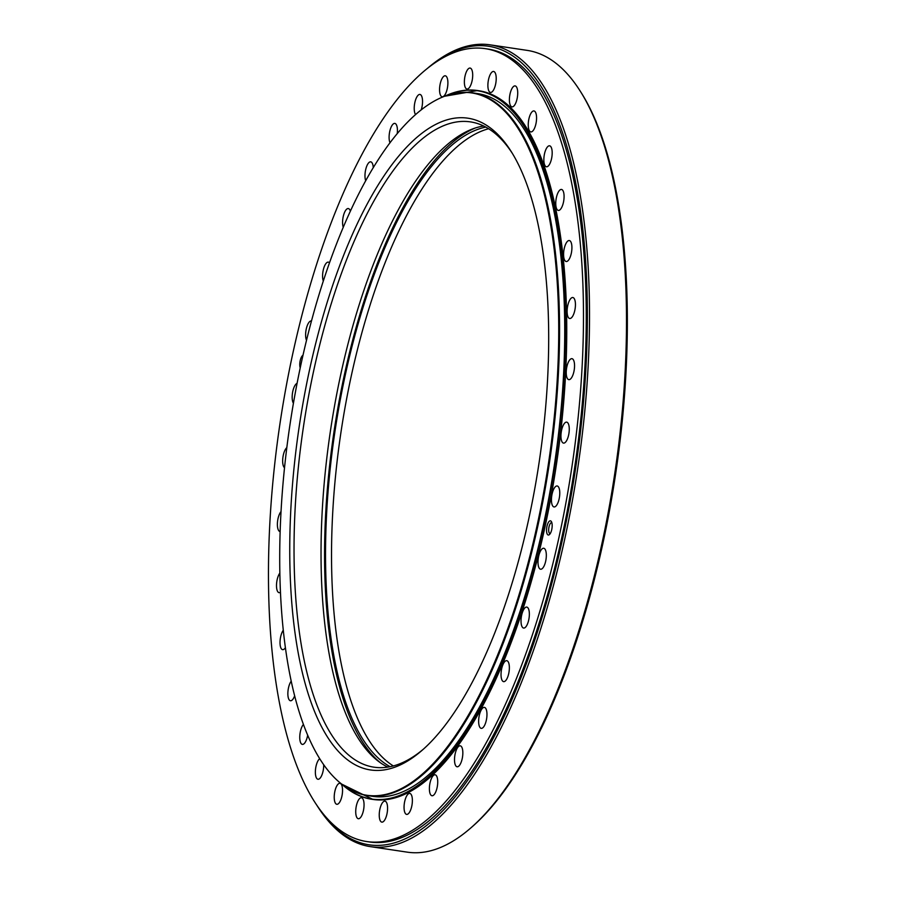 <?xml version="1.0" encoding="UTF-8"?>
<svg xmlns="http://www.w3.org/2000/svg" width="897" height="897" viewBox="0 0 897 897"><rect width="100%" height="100%" fill="white"/><g stroke="black" fill="none" stroke-linecap="round" stroke-linejoin="round"><path stroke-width="1.35" d="M329.479 262.888A10.607 3.902 -81.5 0 0 329.255 262.642A10.607 3.902 -81.5 0 0 328.324 262.137A10.607 3.902 -81.5 0 0 323.503 269.055A10.607 3.902 -81.5 0 0 323.312 281.053M350.368 211.187A10.607 3.902 -81.5 0 0 349.247 209.057A10.607 3.902 -81.5 0 0 348.305 208.553A10.607 3.902 -81.5 0 0 343.529 215.358A10.607 3.902 -81.5 0 0 343.248 227.322M373.275 167.672A10.607 3.902 -81.5 0 0 371.65 162.335A10.607 3.902 -81.5 0 0 370.708 161.841A10.607 3.902 -81.5 0 0 365.898 168.748A10.607 3.902 -81.5 0 0 365.707 180.757M397.236 133.653A10.607 3.902 -81.5 0 0 395.768 123.909A10.607 3.902 -81.5 0 0 394.826 123.405A10.607 3.902 -81.5 0 0 389.915 130.704A10.607 3.902 -81.5 0 0 390.016 142.78M421.209 109.894A10.607 3.902 -81.5 0 0 420.884 94.936A10.607 3.902 -81.5 0 0 419.942 94.443A10.607 3.902 -81.5 0 0 414.851 102.538A10.607 3.902 -81.5 0 0 415.58 114.581M441.223 96.271A10.607 3.902 -81.5 0 0 442.154 96.775A10.607 3.902 -81.5 0 0 447.356 88.22A10.607 3.902 -81.5 0 0 446.235 76.301A10.607 3.902 -81.5 0 0 445.293 75.796A10.607 3.902 -81.5 0 0 440.102 84.352A10.607 3.902 -81.5 0 0 441.223 96.271M466.025 88.534A10.607 3.902 -81.5 0 0 466.967 89.038A10.607 3.902 -81.5 0 0 472.158 80.483A10.607 3.902 -81.5 0 0 471.048 68.564A10.607 3.902 -81.5 0 0 470.106 68.071A10.607 3.902 -81.5 0 0 464.915 76.615A10.607 3.902 -81.5 0 0 466.025 88.534M489.538 91.943A10.607 3.902 -81.5 0 0 490.48 92.436A10.607 3.902 -81.5 0 0 495.671 83.892A10.607 3.902 -81.5 0 0 494.561 71.973A10.607 3.902 -81.5 0 0 493.619 71.468A10.607 3.902 -81.5 0 0 488.428 80.024A10.607 3.902 -81.5 0 0 489.538 91.943M511.055 106.373A10.607 3.902 -81.5 0 0 511.985 106.878A10.607 3.902 -81.5 0 0 517.177 98.322A10.607 3.902 -81.5 0 0 516.067 86.404A10.607 3.902 -81.5 0 0 515.125 85.91A10.607 3.902 -81.5 0 0 509.933 94.465A10.607 3.902 -81.5 0 0 511.055 106.373M529.892 131.411A10.607 3.902 -81.5 0 0 530.833 131.915A10.607 3.902 -81.5 0 0 536.025 123.36A10.607 3.902 -81.5 0 0 534.915 111.441A10.607 3.902 -81.5 0 0 533.973 110.936A10.607 3.902 -81.5 0 0 528.782 119.492A10.607 3.902 -81.5 0 0 529.892 131.411M545.511 166.27A10.607 3.902 -81.5 0 0 546.452 166.775A10.607 3.902 -81.5 0 0 551.644 158.22A10.607 3.902 -81.5 0 0 550.523 146.301A10.607 3.902 -81.5 0 0 549.581 145.807A10.607 3.902 -81.5 0 0 544.389 154.362A10.607 3.902 -81.5 0 0 545.511 166.27M557.407 209.92A10.607 3.902 -81.5 0 0 558.349 210.414A10.607 3.902 -81.5 0 0 563.54 201.859A10.607 3.902 -81.5 0 0 562.43 189.951A10.607 3.902 -81.5 0 0 561.488 189.446A10.607 3.902 -81.5 0 0 556.297 198.002A10.607 3.902 -81.5 0 0 557.407 209.92M565.245 261.005A10.607 3.902 -81.5 0 0 566.186 261.509A10.607 3.902 -81.5 0 0 571.378 252.954A10.607 3.902 -81.5 0 0 570.257 241.035A10.607 3.902 -81.5 0 0 569.326 240.542A10.607 3.902 -81.5 0 0 564.123 249.086A10.607 3.902 -81.5 0 0 565.245 261.005M568.765 317.998A10.607 3.902 -81.5 0 0 569.707 318.491A10.607 3.902 -81.5 0 0 574.899 309.947A10.607 3.902 -81.5 0 0 573.788 298.028A10.607 3.902 -81.5 0 0 572.847 297.524A10.607 3.902 -81.5 0 0 567.655 306.079A10.607 3.902 -81.5 0 0 568.765 317.998M567.879 379.151A10.607 3.902 -81.5 0 0 568.821 379.644A10.607 3.902 -81.5 0 0 574.013 371.1A10.607 3.902 -81.5 0 0 572.903 359.181A10.607 3.902 -81.5 0 0 571.961 358.677A10.607 3.902 -81.5 0 0 566.769 367.232A10.607 3.902 -81.5 0 0 567.879 379.151M562.598 442.613A10.607 3.902 -81.5 0 0 563.54 443.107A10.607 3.902 -81.5 0 0 568.732 434.552A10.607 3.902 -81.5 0 0 567.622 422.644A10.607 3.902 -81.5 0 0 566.68 422.139A10.607 3.902 -81.5 0 0 561.488 430.695A10.607 3.902 -81.5 0 0 562.598 442.613M553.101 506.446A10.607 3.902 -81.5 0 0 554.043 506.951A10.607 3.902 -81.5 0 0 559.235 498.396A10.607 3.902 -81.5 0 0 558.113 486.477A10.607 3.902 -81.5 0 0 557.172 485.972A10.607 3.902 -81.5 0 0 551.98 494.527A10.607 3.902 -81.5 0 0 553.101 506.446M539.658 568.732A10.607 3.902 -81.5 0 0 540.588 569.225A10.607 3.902 -81.5 0 0 545.791 560.67A10.607 3.902 -81.5 0 0 544.67 548.751A10.607 3.902 -81.5 0 0 543.728 548.258A10.607 3.902 -81.5 0 0 538.536 556.813A10.607 3.902 -81.5 0 0 539.658 568.732M522.682 627.552A10.607 3.902 -81.5 0 0 523.624 628.057A10.607 3.902 -81.5 0 0 528.815 619.502A10.607 3.902 -81.5 0 0 527.694 607.583A10.607 3.902 -81.5 0 0 526.752 607.078A10.607 3.902 -81.5 0 0 521.561 615.634A10.607 3.902 -81.5 0 0 522.682 627.552M502.69 681.137A10.607 3.902 -81.5 0 0 503.632 681.642A10.607 3.902 -81.5 0 0 508.823 673.086A10.607 3.902 -81.5 0 0 507.702 661.167A10.607 3.902 -81.5 0 0 506.771 660.663A10.607 3.902 -81.5 0 0 501.569 669.218A10.607 3.902 -81.5 0 0 502.69 681.137M480.287 727.848A10.607 3.902 -81.5 0 0 481.229 728.353A10.607 3.902 -81.5 0 0 486.421 719.798A10.607 3.902 -81.5 0 0 485.311 707.879A10.607 3.902 -81.5 0 0 484.369 707.385A10.607 3.902 -81.5 0 0 479.177 715.941A10.607 3.902 -81.5 0 0 480.287 727.848M456.169 766.285A10.607 3.902 -81.5 0 0 457.111 766.778A10.607 3.902 -81.5 0 0 462.303 758.223A10.607 3.902 -81.5 0 0 461.181 746.315A10.607 3.902 -81.5 0 0 460.251 745.811A10.607 3.902 -81.5 0 0 455.048 754.366A10.607 3.902 -81.5 0 0 456.169 766.285M431.053 795.258A10.607 3.902 -81.5 0 0 431.995 795.751A10.607 3.902 -81.5 0 0 437.187 787.196A10.607 3.902 -81.5 0 0 436.065 775.288A10.607 3.902 -81.5 0 0 435.123 774.784A10.607 3.902 -81.5 0 0 429.932 783.339A10.607 3.902 -81.5 0 0 431.053 795.258M405.702 813.893A10.607 3.902 -81.5 0 0 406.644 814.386A10.607 3.902 -81.5 0 0 411.835 805.842A10.607 3.902 -81.5 0 0 410.725 793.923A10.607 3.902 -81.5 0 0 409.783 793.419A10.607 3.902 -81.5 0 0 404.592 801.974A10.607 3.902 -81.5 0 0 405.702 813.893M380.9 821.63A10.607 3.902 -81.5 0 0 381.83 822.123A10.607 3.902 -81.5 0 0 387.033 813.568A10.607 3.902 -81.5 0 0 385.912 801.649A10.607 3.902 -81.5 0 0 384.97 801.156A10.607 3.902 -81.5 0 0 379.779 809.711A10.607 3.902 -81.5 0 0 380.9 821.63M357.376 818.221A10.607 3.902 -81.5 0 0 358.318 818.726A10.607 3.902 -81.5 0 0 363.509 810.17A10.607 3.902 -81.5 0 0 362.399 798.252A10.607 3.902 -81.5 0 0 361.457 797.747A10.607 3.902 -81.5 0 0 356.266 806.302A10.607 3.902 -81.5 0 0 357.376 818.221M335.87 803.779A10.607 3.902 -81.5 0 0 336.812 804.284A10.607 3.902 -81.5 0 0 342.004 795.729A10.607 3.902 -81.5 0 0 340.894 783.81A10.607 3.902 -81.5 0 0 339.952 783.316A10.607 3.902 -81.5 0 0 334.76 791.872A10.607 3.902 -81.5 0 0 335.87 803.779M319.702 758.705A10.607 3.902 -81.5 0 0 315.609 768.639A10.607 3.902 -81.5 0 0 317.022 778.753A10.607 3.902 -81.5 0 0 317.964 779.258A10.607 3.902 -81.5 0 0 323.694 764.726M303.421 724.451A10.607 3.902 -81.5 0 0 299.901 734.621A10.607 3.902 -81.5 0 0 301.414 743.882A10.607 3.902 -81.5 0 0 302.356 744.387A10.607 3.902 -81.5 0 0 307.671 735.204M291.2 681.193A10.607 3.902 -81.5 0 0 287.959 691.374A10.607 3.902 -81.5 0 0 289.507 700.243A10.607 3.902 -81.5 0 0 290.449 700.748A10.607 3.902 -81.5 0 0 294.631 695.848M283.273 630.232A10.607 3.902 -81.5 0 0 280.111 640.413A10.607 3.902 -81.5 0 0 281.68 649.159A10.607 3.902 -81.5 0 0 282.622 649.652A10.607 3.902 -81.5 0 0 285.381 647.701M279.83 573.116A10.607 3.902 -81.5 0 0 276.601 583.308A10.607 3.902 -81.5 0 0 278.148 592.166A10.607 3.902 -81.5 0 0 279.09 592.67A10.607 3.902 -81.5 0 0 280.447 592.278M281.019 511.615A10.607 3.902 -81.5 0 0 277.521 521.785A10.607 3.902 -81.5 0 0 279.045 531.013A10.607 3.902 -81.5 0 0 279.976 531.517A10.607 3.902 -81.5 0 0 280.133 531.529M286.816 447.648A10.607 3.902 -81.5 0 0 282.869 457.672A10.607 3.902 -81.5 0 0 284.315 467.55A10.607 3.902 -81.5 0 0 284.517 467.729M547.652 534.679A7.176 2.646 -81.5 0 0 549.413 534.59A7.176 2.646 -81.5 0 0 551.969 528.311A7.176 2.646 -81.5 0 0 551.363 521.549A7.176 2.646 -81.5 0 0 551.05 521.157A7.176 2.646 -81.5 0 0 547.103 525.709A7.176 2.646 -81.5 0 0 547.652 534.679M551.834 522.704A5.55 2.041 -81.5 0 0 551.677 522.659A5.55 2.041 -81.5 0 0 548.953 527.133A5.55 2.041 -81.5 0 0 549.547 533.367A5.55 2.041 -81.5 0 0 550.029 533.625A5.55 2.041 -81.5 0 0 550.209 533.637M316.944 805.416A405.343 149.216 -81.5 0 0 334.357 827.471A405.343 149.216 -81.5 0 0 370.293 846.622L407.26 852.15A405.343 149.216 -81.5 0 0 470.589 828.133A405.343 149.216 -81.5 0 0 614.793 473.336A405.343 149.216 -81.5 0 0 580.707 91.875A405.343 149.216 -81.5 0 0 563.103 69.529A405.343 149.216 -81.5 0 0 527.167 50.378L490.199 44.85A405.343 149.216 -81.5 0 0 427.129 68.643M485.793 127.094A326.228 120.097 -81.5 0 0 338.247 411.039A326.228 120.097 -81.5 0 0 376.549 756.474A326.228 120.097 -81.5 0 0 390.139 766.688M488.618 128.742A326.228 120.097 -81.5 0 0 343.551 416.029A326.228 120.097 -81.5 0 0 382.548 757.371A326.228 120.097 -81.5 0 0 393.323 765.937M512.512 153.645A326.228 120.097 -81.5 0 0 499.394 137.308A326.228 120.097 -81.5 0 0 470.477 121.891A326.228 120.097 -81.5 0 0 310.71 385.093A326.228 120.097 -81.5 0 0 345.053 751.764A326.228 120.097 -81.5 0 0 373.971 767.182A326.228 120.097 -81.5 0 0 423.451 749.118M483.662 126.006A326.228 120.097 -81.5 0 0 334.289 407.305A326.228 120.097 -81.5 0 0 372.053 755.801A326.228 120.097 -81.5 0 0 387.784 767.103M341.275 754.388A329.491 121.297 -81.5 0 0 421.96 750.43A329.491 121.297 -81.5 0 0 539.175 462.022A329.491 121.297 -81.5 0 0 511.469 151.952A329.491 121.297 -81.5 0 0 497.162 133.788A329.491 121.297 -81.5 0 0 315.822 342.957A329.491 121.297 -81.5 0 0 341.275 754.388M503.206 109.726A355.044 130.704 -81.5 0 0 457.728 92.873A355.044 130.704 -81.5 0 0 294.373 397.842A355.044 130.704 -81.5 0 0 335.231 778.45A355.044 130.704 -81.5 0 0 353.283 791.199A355.044 130.704 -81.5 0 0 536.754 527.055A355.044 130.704 -81.5 0 0 503.206 109.726M353.283 791.199L354.001 791.524A355.268 130.783 -81.5 0 0 367.422 795.561A355.268 130.783 -81.5 0 0 541.407 508.935A355.268 130.783 -81.5 0 0 504.013 109.625A355.268 130.783 -81.5 0 0 472.517 92.84A355.268 130.783 -81.5 0 0 458.502 92.772L457.728 92.873M367.422 795.561L372.591 796.334A355.268 130.783 -81.5 0 0 546.576 509.709A355.268 130.783 -81.5 0 0 509.182 110.398A355.268 130.783 -81.5 0 0 477.686 93.613L472.517 92.84M341.735 784.135L372.973 799.44A358.284 131.893 -81.5 0 0 548.437 510.382A358.284 131.893 -81.5 0 0 510.718 107.685A358.284 131.893 -81.5 0 0 478.964 90.754L477.585 90.541A358.284 131.893 98.5 0 1 509.339 107.472A358.284 131.893 98.5 0 1 547.058 510.18A358.284 131.893 98.5 0 1 371.593 799.238A358.284 131.893 98.5 0 1 341.959 784.303M366.682 841.543L369.452 841.958A400.858 147.568 -81.5 0 0 565.772 518.556A400.858 147.568 -81.5 0 0 523.568 68.004A400.858 147.568 -81.5 0 0 488.035 49.066L485.255 48.651A400.858 147.568 -81.5 0 0 288.946 372.053A400.858 147.568 -81.5 0 0 331.15 822.605A400.858 147.568 -81.5 0 0 366.682 841.543A400.858 147.568 -81.5 0 0 562.991 518.141A400.858 147.568 -81.5 0 0 520.787 67.589A400.858 147.568 -81.5 0 0 485.255 48.651M317.336 805.988A403.717 148.622 -81.5 0 0 333.247 825.711A403.717 148.622 -81.5 0 0 555.434 569.416A403.717 148.622 -81.5 0 0 524.24 65.313A403.717 148.622 -81.5 0 0 427.667 68.217M370.293 846.622A405.343 149.216 -81.5 0 0 568.799 519.598A405.343 149.216 -81.5 0 0 526.124 64.001A405.343 149.216 -81.5 0 0 490.199 44.85M311.483 320.991A10.607 3.902 -81.5 0 0 311.349 320.969A10.607 3.902 -81.5 0 0 306.438 328.235A10.607 3.902 -81.5 0 0 306.516 340.311M302.984 355.29A7.176 2.646 -81.5 0 0 300.203 360.605A7.176 2.646 -81.5 0 0 300.226 367.882M297.075 383.344A10.607 3.902 -81.5 0 0 292.624 392.213A10.607 3.902 -81.5 0 0 293.42 403.224M470.589 828.133L472.08 826.832A403.717 148.622 -81.5 0 0 615.701 473.47A403.717 148.622 -81.5 0 0 581.749 93.546L580.707 91.875M342.878 784.998A358.082 131.814 -81.5 0 0 537.976 550.096A358.082 131.814 -81.5 0 0 509.148 107.651A358.082 131.814 -81.5 0 0 445.955 95.755M444.878 96.147A358.284 131.893 98.5 0 1 477.585 90.541L444.609 96.248M475.332 127.991A328.683 120.994 -81.5 0 0 335.108 424.483A328.683 120.994 -81.5 0 0 375.966 758.784A328.683 120.994 -81.5 0 0 380.406 762.764"/></g></svg>
